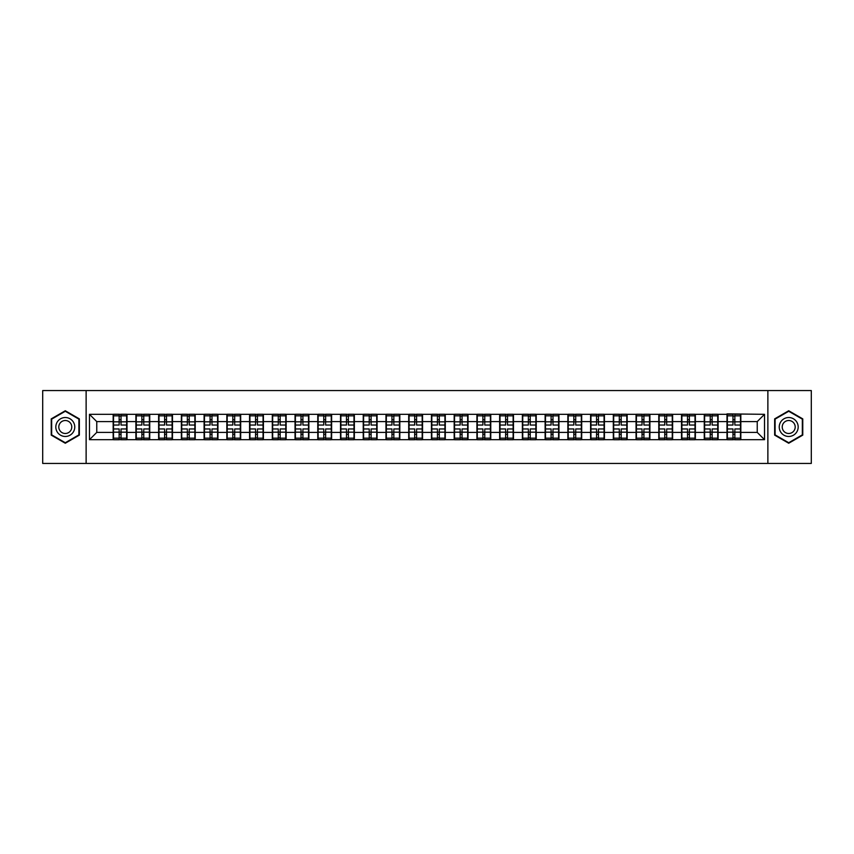 <?xml version="1.0" encoding="UTF-8"?>
<svg xmlns="http://www.w3.org/2000/svg" width="854" height="854" viewBox="0 0 854 854"><rect width="100%" height="100%" fill="white"/><g stroke="black" fill="none" stroke-linecap="round" stroke-linejoin="round"><path stroke-width="1.28" d="M767.874 463.434L811.3 463.434L811.3 390.566L767.874 390.566L767.874 463.434L86.126 463.434L86.126 390.566L42.7 390.566L42.7 463.434L86.126 463.434M767.874 390.566L86.126 390.566M757.231 432.391L757.231 421.609L740.834 421.609L740.834 432.391L757.231 432.391L764.522 439.682L764.522 414.318L726.989 413.88L726.989 421.609L718.107 421.609L718.107 432.391L726.989 432.391L726.989 421.609M764.522 439.682L89.478 439.682L89.478 414.318L113.166 414.318L113.166 421.609L96.769 421.609L96.769 432.391L113.166 432.391L113.166 421.609M726.989 414.318L113.166 414.318M726.989 432.391L726.989 439.682M718.107 432.391L718.107 439.682M718.107 414.318L718.107 421.609M695.369 432.391L704.262 432.391L704.262 421.609L695.369 421.609L695.369 439.682M704.262 432.391L704.262 439.682M704.262 414.318L704.262 421.609M695.369 414.318L695.369 421.609M672.632 432.391L681.524 432.391L681.524 421.609L672.632 421.609L672.632 439.682M681.524 432.391L681.524 439.682M681.524 414.318L681.524 421.609M672.632 414.318L672.632 421.609M649.905 432.391L658.786 432.391L658.786 421.609L649.905 421.609L649.905 439.682M658.786 432.391L658.786 439.682M658.786 414.318L658.786 421.609M649.905 414.318L649.905 421.609M627.167 432.391L636.059 432.391L636.059 421.609L627.167 421.609L627.167 439.682M636.059 432.391L636.059 439.682M636.059 414.318L636.059 421.609M627.167 414.318L627.167 421.609M604.429 432.391L613.321 432.391L613.321 421.609L604.429 421.609L604.429 439.682M613.321 432.391L613.321 439.682M613.321 414.318L613.321 421.609M604.429 414.318L604.429 421.609M581.691 432.391L590.584 432.391L590.584 421.609L581.691 421.609L581.691 439.682M590.584 432.391L590.584 439.682M590.584 414.318L590.584 421.609M581.691 414.318L581.691 421.609M558.964 432.391L567.857 432.391L567.857 421.609L558.964 421.609L558.964 439.682M567.857 432.391L567.857 439.682M567.857 414.318L567.857 421.609M558.964 414.318L558.964 421.609M536.227 432.391L545.119 432.391L545.119 421.609L536.227 421.609L536.227 439.682M545.119 432.391L545.119 439.682M545.119 414.318L545.119 421.609M536.227 414.318L536.227 421.609M513.489 432.391L522.381 432.391L522.381 421.609L513.489 421.609L513.489 439.682M522.381 432.391L522.381 439.682M522.381 414.318L522.381 421.609M513.489 414.318L513.489 421.609M490.762 432.391L499.643 432.391L499.643 421.609L490.762 421.609L490.762 439.682M499.643 432.391L499.643 439.682M499.643 414.318L499.643 421.609M490.762 414.318L490.762 421.609M468.024 432.391L476.916 432.391L476.916 421.609L468.024 421.609L468.024 439.682M476.916 432.391L476.916 439.682M476.916 414.318L476.916 421.609M468.024 414.318L468.024 421.609M445.286 432.391L454.179 432.391L454.179 421.609L445.286 421.609L445.286 439.682M454.179 432.391L454.179 439.682M454.179 414.318L454.179 421.609M445.286 414.318L445.286 421.609M422.559 432.391L431.441 432.391L431.441 421.609L422.559 421.609L422.559 439.682M431.441 432.391L431.441 439.682M431.441 414.318L431.441 421.609M422.559 414.318L422.559 421.609M399.821 432.391L408.714 432.391L408.714 421.609L399.821 421.609L399.821 439.682M408.714 432.391L408.714 439.682M408.714 414.318L408.714 421.609M399.821 414.318L399.821 421.609M377.084 432.391L385.976 432.391L385.976 421.609L377.084 421.609L377.084 439.682M385.976 432.391L385.976 439.682M385.976 414.318L385.976 421.609M377.084 414.318L377.084 421.609M354.357 432.391L363.238 432.391L363.238 421.609L354.357 421.609L354.357 439.682M363.238 432.391L363.238 439.682M363.238 414.318L363.238 421.609M354.357 414.318L354.357 421.609M331.619 432.391L340.511 432.391L340.511 421.609L331.619 421.609L331.619 439.682M340.511 432.391L340.511 439.682M340.511 414.318L340.511 421.609M331.619 414.318L331.619 421.609M308.881 432.391L317.773 432.391L317.773 421.609L308.881 421.609L308.881 439.682M317.773 432.391L317.773 439.682M317.773 414.318L317.773 421.609M308.881 414.318L308.881 421.609M286.143 432.391L295.036 432.391L295.036 421.609L286.143 421.609L286.143 439.682M295.036 432.391L295.036 439.682M295.036 414.318L295.036 421.609M286.143 414.318L286.143 421.609M263.416 432.391L272.309 432.391L272.309 421.609L263.416 421.609L263.416 439.682M272.309 432.391L272.309 439.682M272.309 414.318L272.309 421.609M263.416 414.318L263.416 421.609M240.679 432.391L249.571 432.391L249.571 421.609L240.679 421.609L240.679 439.682M249.571 432.391L249.571 439.682M249.571 414.318L249.571 421.609M240.679 414.318L240.679 421.609M217.941 432.391L226.833 432.391L226.833 421.609L217.941 421.609L217.941 439.682M226.833 432.391L226.833 439.682M226.833 414.318L226.833 421.609M217.941 414.318L217.941 421.609M195.214 432.391L204.095 432.391L204.095 421.609L195.214 421.609L195.214 439.682M204.095 432.391L204.095 439.682M204.095 414.318L204.095 421.609M195.214 414.318L195.214 421.609M172.476 432.391L181.368 432.391L181.368 421.609L172.476 421.609L172.476 439.682M181.368 432.391L181.368 439.682M181.368 414.318L181.368 421.609M172.476 414.318L172.476 421.609M149.738 432.391L158.63 432.391L158.63 421.609L149.738 421.609L149.738 439.682M158.63 432.391L158.63 439.682M158.63 414.318L158.63 421.609M149.738 414.318L149.738 421.609M127.011 432.391L135.893 432.391L135.893 421.609L127.011 421.609L127.011 439.682M135.893 432.391L135.893 439.682M135.893 414.318L135.893 421.609M127.011 414.318L127.011 421.609M113.166 432.391L113.166 439.682M96.769 432.391L89.478 439.682M89.478 414.318L96.769 421.609M740.834 432.391L740.834 439.682M740.834 414.318L740.834 421.609M764.522 414.318L757.231 421.609M65.288 410.763L51.229 418.876L51.229 435.124L65.288 443.237L79.347 435.124L79.347 418.876L65.288 410.763M774.653 435.124L788.712 443.237L802.771 435.124L802.771 418.876L788.712 410.763L774.653 418.876L774.653 435.124M113.529 421.833L119.133 421.833L119.133 414.243L113.529 414.243L113.529 428.964L119.133 428.964L119.133 432.167L121.033 432.156L121.033 428.964L126.638 428.964L126.638 414.243L121.033 414.243L121.033 415.845L126.638 415.845M119.133 419.72L121.033 419.72M121.033 416.069L119.133 416.069M113.529 425.036L119.133 425.036L119.133 421.833L121.033 421.844L121.033 425.036L126.638 425.036M113.529 415.845L119.133 415.845M119.133 437.931L121.033 437.931M119.133 434.28L121.033 434.28M113.529 439.757L119.133 439.757L119.133 438.155L113.529 438.155L113.529 439.757M113.529 428.964L113.529 432.167L119.133 432.167L119.133 438.155M113.529 432.167L113.529 438.155M126.638 428.964L126.638 439.757L121.033 439.757L121.033 438.155L126.638 438.155M126.638 432.167L121.033 432.167L121.033 438.155M126.638 421.833L121.033 421.833L121.033 415.845M136.266 421.833L141.871 421.833L141.871 414.243L136.266 414.243L136.266 428.964L141.871 428.964L141.871 432.167L143.771 432.156L143.771 428.964L149.375 428.964L149.375 414.243L143.771 414.243L143.771 415.845L149.375 415.845M141.871 419.72L143.771 419.72M143.771 416.069L141.871 416.069M136.266 425.036L141.871 425.036L141.871 421.833L143.771 421.844L143.771 425.036L149.375 425.036M136.266 415.845L141.871 415.845M141.871 437.931L143.771 437.931M141.871 434.28L143.771 434.28M136.266 439.757L141.871 439.757L141.871 438.155L136.266 438.155L136.266 439.757M136.266 428.964L136.266 432.167L141.871 432.167L141.871 438.155M136.266 432.167L136.266 438.155M149.375 428.964L149.375 439.757L143.771 439.757L143.771 438.155L149.375 438.155M149.375 432.167L143.771 432.167L143.771 438.155M149.375 421.833L143.771 421.833L143.771 415.845M158.993 421.833L164.608 421.833L164.608 414.243L158.993 414.243L158.993 428.964L164.608 428.964L164.608 432.167L166.498 432.156L166.498 428.964L172.113 428.964L172.113 414.243L166.498 414.243L166.498 415.845L172.113 415.845M164.608 419.72L166.498 419.72M166.498 416.069L164.608 416.069M158.993 425.036L164.608 425.036L164.608 421.833L166.498 421.844L166.498 425.036L172.113 425.036M158.993 415.845L164.608 415.845M164.608 437.931L166.498 437.931M164.608 434.28L166.498 434.28M158.993 439.757L164.608 439.757L164.608 438.155L158.993 438.155L158.993 439.757M158.993 428.964L158.993 432.167L164.608 432.167L164.608 438.155M158.993 432.167L158.993 438.155M172.113 428.964L172.113 439.757L166.498 439.757L166.498 438.155L172.113 438.155M172.113 432.167L166.498 432.167L166.498 438.155M172.113 421.833L166.498 421.833L166.498 415.845M181.731 421.833L187.336 421.833L187.336 414.243L181.731 414.243L181.731 428.964L187.336 428.964L187.336 432.167L189.236 432.156L189.236 428.964L194.851 428.964L194.851 414.243L189.236 414.243L189.236 415.845L194.851 415.845M187.336 419.72L189.236 419.72M189.236 416.069L187.336 416.069M181.731 425.036L187.336 425.036L187.336 421.833L189.236 421.844L189.236 425.036L194.851 425.036M181.731 415.845L187.336 415.845M187.336 437.931L189.236 437.931M187.336 434.28L189.236 434.28M181.731 439.757L187.336 439.757L187.336 438.155L181.731 438.155L181.731 439.757M181.731 428.964L181.731 432.167L187.336 432.167L187.336 438.155M181.731 432.167L181.731 438.155M194.851 428.964L194.851 439.757L189.236 439.757L189.236 438.155L194.851 438.155M194.851 432.167L189.236 432.167L189.236 438.155M194.851 421.833L189.236 421.833L189.236 415.845M204.469 421.833L210.073 421.833L210.073 414.243L204.469 414.243L204.469 428.964L210.073 428.964L210.073 432.167L211.973 432.156L211.973 428.964L217.578 428.964L217.578 414.243L211.973 414.243L211.973 415.845L217.578 415.845M210.073 419.72L211.973 419.72M211.973 416.069L210.073 416.069M204.469 425.036L210.073 425.036L210.073 421.833L211.973 421.844L211.973 425.036L217.578 425.036M204.469 415.845L210.073 415.845M210.073 437.931L211.973 437.931M210.073 434.28L211.973 434.28M204.469 439.757L210.073 439.757L210.073 438.155L204.469 438.155L204.469 439.757M204.469 428.964L204.469 432.167L210.073 432.167L210.073 438.155M204.469 432.167L204.469 438.155M217.578 428.964L217.578 439.757L211.973 439.757L211.973 438.155L217.578 438.155M217.578 432.167L211.973 432.167L211.973 438.155M217.578 421.833L211.973 421.833L211.973 415.845M227.196 421.833L232.811 421.833L232.811 414.243L227.196 414.243L227.196 428.964L232.811 428.964L232.811 432.167L234.701 432.156L234.701 428.964L240.316 428.964L240.316 414.243L234.701 414.243L234.701 415.845L240.316 415.845M232.811 419.72L234.701 419.72M234.701 416.069L232.811 416.069M227.196 425.036L232.811 425.036L232.811 421.833L234.701 421.844L234.701 425.036L240.316 425.036M227.196 415.845L232.811 415.845M232.811 437.931L234.701 437.931M232.811 434.28L234.701 434.28M227.196 439.757L232.811 439.757L232.811 438.155L227.196 438.155L227.196 439.757M227.196 428.964L227.196 432.167L232.811 432.167L232.811 438.155M227.196 432.167L227.196 438.155M240.316 428.964L240.316 439.757L234.701 439.757L234.701 438.155L240.316 438.155M240.316 432.167L234.701 432.167L234.701 438.155M240.316 421.833L234.701 421.833L234.701 415.845M73.497 422.26A9.469 9.469 0 0 0 60.549 418.802A9.469 9.469 0 0 0 57.09 431.74A9.469 9.469 0 0 0 70.028 435.198A9.469 9.469 0 0 0 73.497 422.26M70.903 423.755A6.49 6.49 0 0 0 62.043 421.385A6.49 6.49 0 0 0 59.673 430.245A6.49 6.49 0 0 0 68.533 432.615A6.49 6.49 0 0 0 70.903 423.755M65.288 442.735L51.667 434.867L51.667 419.133L65.288 411.265L78.91 419.133L78.91 434.867L65.288 442.735M796.91 422.26A9.469 9.469 0 0 0 783.972 418.802A9.469 9.469 0 0 0 780.503 431.74A9.469 9.469 0 0 0 793.451 435.198A9.469 9.469 0 0 0 796.91 422.26M794.327 423.755A6.49 6.49 0 0 0 785.466 421.385A6.49 6.49 0 0 0 783.097 430.245A6.49 6.49 0 0 0 791.957 432.615A6.49 6.49 0 0 0 794.327 423.755M788.712 442.735L775.09 434.867L775.09 419.133L788.712 411.265L802.333 419.133L802.333 434.867L788.712 442.735M249.934 421.833L255.549 421.833L255.549 414.243L249.934 414.243L249.934 428.964L255.549 428.964L255.549 432.167L257.438 432.156L257.438 428.964L263.053 428.964L263.053 414.243L257.438 414.243L257.438 415.845L263.053 415.845M255.549 419.72L257.438 419.72M257.438 416.069L255.549 416.069M249.934 425.036L255.549 425.036L255.549 421.833L257.438 421.844L257.438 425.036L263.053 425.036M249.934 415.845L255.549 415.845M255.549 437.931L257.438 437.931M255.549 434.28L257.438 434.28M249.934 439.757L255.549 439.757L255.549 438.155L249.934 438.155L249.934 439.757M249.934 428.964L249.934 432.167L255.549 432.167L255.549 438.155M249.934 432.167L249.934 438.155M263.053 428.964L263.053 439.757L257.438 439.757L257.438 438.155L263.053 438.155M263.053 432.167L257.438 432.167L257.438 438.155M263.053 421.833L257.438 421.833L257.438 415.845M272.672 421.833L278.276 421.833L278.276 414.243L272.672 414.243L272.672 428.964L278.276 428.964L278.276 432.167L280.176 432.156L280.176 428.964L285.78 428.964L285.78 414.243L280.176 414.243L280.176 415.845L285.78 415.845M278.276 419.72L280.176 419.72M280.176 416.069L278.276 416.069M272.672 425.036L278.276 425.036L278.276 421.833L280.176 421.844L280.176 425.036L285.78 425.036M272.672 415.845L278.276 415.845M278.276 437.931L280.176 437.931M278.276 434.28L280.176 434.28M272.672 439.757L278.276 439.757L278.276 438.155L272.672 438.155L272.672 439.757M272.672 428.964L272.672 432.167L278.276 432.167L278.276 438.155M272.672 432.167L272.672 438.155M285.78 428.964L285.78 439.757L280.176 439.757L280.176 438.155L285.78 438.155M285.78 432.167L280.176 432.167L280.176 438.155M285.78 421.833L280.176 421.833L280.176 415.845M295.399 421.833L301.014 421.833L301.014 414.243L295.399 414.243L295.399 428.964L301.014 428.964L301.014 432.167L302.903 432.156L302.903 428.964L308.518 428.964L308.518 414.243L302.903 414.243L302.903 415.845L308.518 415.845M301.014 419.72L302.903 419.72M302.903 416.069L301.014 416.069M295.399 425.036L301.014 425.036L301.014 421.833L302.903 421.844L302.903 425.036L308.518 425.036M295.399 415.845L301.014 415.845M301.014 437.931L302.903 437.931M301.014 434.28L302.903 434.28M295.399 439.757L301.014 439.757L301.014 438.155L295.399 438.155L295.399 439.757M295.399 428.964L295.399 432.167L301.014 432.167L301.014 438.155M295.399 432.167L295.399 438.155M308.518 428.964L308.518 439.757L302.903 439.757L302.903 438.155L308.518 438.155M308.518 432.167L302.903 432.167L302.903 438.155M308.518 421.833L302.903 421.833L302.903 415.845M318.136 421.833L323.751 421.833L323.751 414.243L318.136 414.243L318.136 428.964L323.751 428.964L323.751 432.167L325.641 432.156L325.641 428.964L331.256 428.964L331.256 414.243L325.641 414.243L325.641 415.845L331.256 415.845M323.751 419.72L325.641 419.72M325.641 416.069L323.751 416.069M318.136 425.036L323.751 425.036L323.751 421.833L325.641 421.844L325.641 425.036L331.256 425.036M318.136 415.845L323.751 415.845M323.751 437.931L325.641 437.931M323.751 434.28L325.641 434.28M318.136 439.757L323.751 439.757L323.751 438.155L318.136 438.155L318.136 439.757M318.136 428.964L318.136 432.167L323.751 432.167L323.751 438.155M318.136 432.167L318.136 438.155M331.256 428.964L331.256 439.757L325.641 439.757L325.641 438.155L331.256 438.155M331.256 432.167L325.641 432.167L325.641 438.155M331.256 421.833L325.641 421.833L325.641 415.845M340.874 421.833L346.478 421.833L346.478 414.243L340.874 414.243L340.874 428.964L346.478 428.964L346.478 432.167L348.379 432.156L348.379 428.964L353.983 428.964L353.983 414.243L348.379 414.243L348.379 415.845L353.983 415.845M346.478 419.72L348.379 419.72M348.379 416.069L346.478 416.069M340.874 425.036L346.478 425.036L346.478 421.833L348.379 421.844L348.379 425.036L353.983 425.036M340.874 415.845L346.478 415.845M346.478 437.931L348.379 437.931M346.478 434.28L348.379 434.28M340.874 439.757L346.478 439.757L346.478 438.155L340.874 438.155L340.874 439.757M340.874 428.964L340.874 432.167L346.478 432.167L346.478 438.155M340.874 432.167L340.874 438.155M353.983 428.964L353.983 439.757L348.379 439.757L348.379 438.155L353.983 438.155M353.983 432.167L348.379 432.167L348.379 438.155M353.983 421.833L348.379 421.833L348.379 415.845M363.601 421.833L369.216 421.833L369.216 414.243L363.601 414.243L363.601 428.964L369.216 428.964L369.216 432.167L371.116 432.156L371.116 428.964L376.721 428.964L376.721 414.243L371.116 414.243L371.116 415.845L376.721 415.845M369.216 419.72L371.116 419.72M371.116 416.069L369.216 416.069M363.601 425.036L369.216 425.036L369.216 421.833L371.116 421.844L371.116 425.036L376.721 425.036M363.601 415.845L369.216 415.845M369.216 437.931L371.116 437.931M369.216 434.28L371.116 434.28M363.601 439.757L369.216 439.757L369.216 438.155L363.601 438.155L363.601 439.757M363.601 428.964L363.601 432.167L369.216 432.167L369.216 438.155M363.601 432.167L363.601 438.155M376.721 428.964L376.721 439.757L371.116 439.757L371.116 438.155L376.721 438.155M376.721 432.167L371.116 432.167L371.116 438.155M376.721 421.833L371.116 421.833L371.116 415.845M386.339 421.833L391.954 421.833L391.954 414.243L386.339 414.243L386.339 428.964L391.954 428.964L391.954 432.167L393.843 432.156L393.843 428.964L399.458 428.964L399.458 414.243L393.843 414.243L393.843 415.845L399.458 415.845M391.954 419.72L393.843 419.72M393.843 416.069L391.954 416.069M386.339 425.036L391.954 425.036L391.954 421.833L393.843 421.844L393.843 425.036L399.458 425.036M386.339 415.845L391.954 415.845M391.954 437.931L393.843 437.931M391.954 434.28L393.843 434.28M386.339 439.757L391.954 439.757L391.954 438.155L386.339 438.155L386.339 439.757M386.339 428.964L386.339 432.167L391.954 432.167L391.954 438.155M386.339 432.167L386.339 438.155M399.458 428.964L399.458 439.757L393.843 439.757L393.843 438.155L399.458 438.155M399.458 432.167L393.843 432.167L393.843 438.155M399.458 421.833L393.843 421.833L393.843 415.845M409.077 421.833L414.681 421.833L414.681 414.243L409.077 414.243L409.077 428.964L414.681 428.964L414.681 432.167L416.581 432.156L416.581 428.964L422.186 428.964L422.186 414.243L416.581 414.243L416.581 415.845L422.186 415.845M414.681 419.72L416.581 419.72M416.581 416.069L414.681 416.069M409.077 425.036L414.681 425.036L414.681 421.833L416.581 421.844L416.581 425.036L422.186 425.036M409.077 415.845L414.681 415.845M414.681 437.931L416.581 437.931M414.681 434.28L416.581 434.28M409.077 439.757L414.681 439.757L414.681 438.155L409.077 438.155L409.077 439.757M409.077 428.964L409.077 432.167L414.681 432.167L414.681 438.155M409.077 432.167L409.077 438.155M422.186 428.964L422.186 439.757L416.581 439.757L416.581 438.155L422.186 438.155M422.186 432.167L416.581 432.167L416.581 438.155M422.186 421.833L416.581 421.833L416.581 415.845M431.814 421.833L437.419 421.833L437.419 414.243L431.814 414.243L431.814 428.964L437.419 428.964L437.419 432.167L439.319 432.156L439.319 428.964L444.923 428.964L444.923 414.243L439.319 414.243L439.319 415.845L444.923 415.845M437.419 419.72L439.319 419.72M439.319 416.069L437.419 416.069M431.814 425.036L437.419 425.036L437.419 421.833L439.319 421.844L439.319 425.036L444.923 425.036M431.814 415.845L437.419 415.845M437.419 437.931L439.319 437.931M437.419 434.28L439.319 434.28M431.814 439.757L437.419 439.757L437.419 438.155L431.814 438.155L431.814 439.757M431.814 428.964L431.814 432.167L437.419 432.167L437.419 438.155M431.814 432.167L431.814 438.155M444.923 428.964L444.923 439.757L439.319 439.757L439.319 438.155L444.923 438.155M444.923 432.167L439.319 432.167L439.319 438.155M444.923 421.833L439.319 421.833L439.319 415.845M454.541 421.833L460.157 421.833L460.157 414.243L454.541 414.243L454.541 428.964L460.157 428.964L460.157 432.167L462.046 432.156L462.046 428.964L467.661 428.964L467.661 414.243L462.046 414.243L462.046 415.845L467.661 415.845M460.157 419.72L462.046 419.72M462.046 416.069L460.157 416.069M454.541 425.036L460.157 425.036L460.157 421.833L462.046 421.844L462.046 425.036L467.661 425.036M454.541 415.845L460.157 415.845M460.157 437.931L462.046 437.931M460.157 434.28L462.046 434.28M454.541 439.757L460.157 439.757L460.157 438.155L454.541 438.155L454.541 439.757M454.541 428.964L454.541 432.167L460.157 432.167L460.157 438.155M454.541 432.167L454.541 438.155M467.661 428.964L467.661 439.757L462.046 439.757L462.046 438.155L467.661 438.155M467.661 432.167L462.046 432.167L462.046 438.155M467.661 421.833L462.046 421.833L462.046 415.845M477.279 421.833L482.884 421.833L482.884 414.243L477.279 414.243L477.279 428.964L482.884 428.964L482.884 432.167L484.784 432.156L484.784 428.964L490.399 428.964L490.399 414.243L484.784 414.243L484.784 415.845L490.399 415.845M482.884 419.72L484.784 419.72M484.784 416.069L482.884 416.069M477.279 425.036L482.884 425.036L482.884 421.833L484.784 421.844L484.784 425.036L490.399 425.036M477.279 415.845L482.884 415.845M482.884 437.931L484.784 437.931M482.884 434.28L484.784 434.28M477.279 439.757L482.884 439.757L482.884 438.155L477.279 438.155L477.279 439.757M477.279 428.964L477.279 432.167L482.884 432.167L482.884 438.155M477.279 432.167L477.279 438.155M490.399 428.964L490.399 439.757L484.784 439.757L484.784 438.155L490.399 438.155M490.399 432.167L484.784 432.167L484.784 438.155M490.399 421.833L484.784 421.833L484.784 415.845M500.017 421.833L505.621 421.833L505.621 414.243L500.017 414.243L500.017 428.964L505.621 428.964L505.621 432.167L507.522 432.156L507.522 428.964L513.126 428.964L513.126 414.243L507.522 414.243L507.522 415.845L513.126 415.845M505.621 419.72L507.522 419.72M507.522 416.069L505.621 416.069M500.017 425.036L505.621 425.036L505.621 421.833L507.522 421.844L507.522 425.036L513.126 425.036M500.017 415.845L505.621 415.845M505.621 437.931L507.522 437.931M505.621 434.28L507.522 434.28M500.017 439.757L505.621 439.757L505.621 438.155L500.017 438.155L500.017 439.757M500.017 428.964L500.017 432.167L505.621 432.167L505.621 438.155M500.017 432.167L500.017 438.155M513.126 428.964L513.126 439.757L507.522 439.757L507.522 438.155L513.126 438.155M513.126 432.167L507.522 432.167L507.522 438.155M513.126 421.833L507.522 421.833L507.522 415.845M522.744 421.833L528.359 421.833L528.359 414.243L522.744 414.243L522.744 428.964L528.359 428.964L528.359 432.167L530.249 432.156L530.249 428.964L535.864 428.964L535.864 414.243L530.249 414.243L530.249 415.845L535.864 415.845M528.359 419.72L530.249 419.72M530.249 416.069L528.359 416.069M522.744 425.036L528.359 425.036L528.359 421.833L530.249 421.844L530.249 425.036L535.864 425.036M522.744 415.845L528.359 415.845M528.359 437.931L530.249 437.931M528.359 434.28L530.249 434.28M522.744 439.757L528.359 439.757L528.359 438.155L522.744 438.155L522.744 439.757M522.744 428.964L522.744 432.167L528.359 432.167L528.359 438.155M522.744 432.167L522.744 438.155M535.864 428.964L535.864 439.757L530.249 439.757L530.249 438.155L535.864 438.155M535.864 432.167L530.249 432.167L530.249 438.155M535.864 421.833L530.249 421.833L530.249 415.845M545.482 421.833L551.097 421.833L551.097 414.243L545.482 414.243L545.482 428.964L551.097 428.964L551.097 432.167L552.986 432.156L552.986 428.964L558.601 428.964L558.601 414.243L552.986 414.243L552.986 415.845L558.601 415.845M551.097 419.72L552.986 419.72M552.986 416.069L551.097 416.069M545.482 425.036L551.097 425.036L551.097 421.833L552.986 421.844L552.986 425.036L558.601 425.036M545.482 415.845L551.097 415.845M551.097 437.931L552.986 437.931M551.097 434.28L552.986 434.28M545.482 439.757L551.097 439.757L551.097 438.155L545.482 438.155L545.482 439.757M545.482 428.964L545.482 432.167L551.097 432.167L551.097 438.155M545.482 432.167L545.482 438.155M558.601 428.964L558.601 439.757L552.986 439.757L552.986 438.155L558.601 438.155M558.601 432.167L552.986 432.167L552.986 438.155M558.601 421.833L552.986 421.833L552.986 415.845M568.22 421.833L573.824 421.833L573.824 414.243L568.22 414.243L568.22 428.964L573.824 428.964L573.824 432.167L575.724 432.156L575.724 428.964L581.328 428.964L581.328 414.243L575.724 414.243L575.724 415.845L581.328 415.845M573.824 419.72L575.724 419.72M575.724 416.069L573.824 416.069M568.22 425.036L573.824 425.036L573.824 421.833L575.724 421.844L575.724 425.036L581.328 425.036M568.22 415.845L573.824 415.845M573.824 437.931L575.724 437.931M573.824 434.28L575.724 434.28M568.22 439.757L573.824 439.757L573.824 438.155L568.22 438.155L568.22 439.757M568.22 428.964L568.22 432.167L573.824 432.167L573.824 438.155M568.22 432.167L568.22 438.155M581.328 428.964L581.328 439.757L575.724 439.757L575.724 438.155L581.328 438.155M581.328 432.167L575.724 432.167L575.724 438.155M581.328 421.833L575.724 421.833L575.724 415.845M590.947 421.833L596.562 421.833L596.562 414.243L590.947 414.243L590.947 428.964L596.562 428.964L596.562 432.167L598.451 432.156L598.451 428.964L604.066 428.964L604.066 414.243L598.451 414.243L598.451 415.845L604.066 415.845M596.562 419.72L598.451 419.72M598.451 416.069L596.562 416.069M590.947 425.036L596.562 425.036L596.562 421.833L598.451 421.844L598.451 425.036L604.066 425.036M590.947 415.845L596.562 415.845M596.562 437.931L598.451 437.931M596.562 434.28L598.451 434.28M590.947 439.757L596.562 439.757L596.562 438.155L590.947 438.155L590.947 439.757M590.947 428.964L590.947 432.167L596.562 432.167L596.562 438.155M590.947 432.167L590.947 438.155M604.066 428.964L604.066 439.757L598.451 439.757L598.451 438.155L604.066 438.155M604.066 432.167L598.451 432.167L598.451 438.155M604.066 421.833L598.451 421.833L598.451 415.845M613.684 421.833L619.299 421.833L619.299 414.243L613.684 414.243L613.684 428.964L619.299 428.964L619.299 432.167L621.189 432.156L621.189 428.964L626.804 428.964L626.804 414.243L621.189 414.243L621.189 415.845L626.804 415.845M619.299 419.72L621.189 419.72M621.189 416.069L619.299 416.069M613.684 425.036L619.299 425.036L619.299 421.833L621.189 421.844L621.189 425.036L626.804 425.036M613.684 415.845L619.299 415.845M619.299 437.931L621.189 437.931M619.299 434.28L621.189 434.28M613.684 439.757L619.299 439.757L619.299 438.155L613.684 438.155L613.684 439.757M613.684 428.964L613.684 432.167L619.299 432.167L619.299 438.155M613.684 432.167L613.684 438.155M626.804 428.964L626.804 439.757L621.189 439.757L621.189 438.155L626.804 438.155M626.804 432.167L621.189 432.167L621.189 438.155M626.804 421.833L621.189 421.833L621.189 415.845M636.422 421.833L642.027 421.833L642.027 414.243L636.422 414.243L636.422 428.964L642.027 428.964L642.027 432.167L643.927 432.156L643.927 428.964L649.531 428.964L649.531 414.243L643.927 414.243L643.927 415.845L649.531 415.845M642.027 419.72L643.927 419.72M643.927 416.069L642.027 416.069M636.422 425.036L642.027 425.036L642.027 421.833L643.927 421.844L643.927 425.036L649.531 425.036M636.422 415.845L642.027 415.845M642.027 437.931L643.927 437.931M642.027 434.28L643.927 434.28M636.422 439.757L642.027 439.757L642.027 438.155L636.422 438.155L636.422 439.757M636.422 428.964L636.422 432.167L642.027 432.167L642.027 438.155M636.422 432.167L636.422 438.155M649.531 428.964L649.531 439.757L643.927 439.757L643.927 438.155L649.531 438.155M649.531 432.167L643.927 432.167L643.927 438.155M649.531 421.833L643.927 421.833L643.927 415.845M659.149 421.833L664.764 421.833L664.764 414.243L659.149 414.243L659.149 428.964L664.764 428.964L664.764 432.167L666.664 432.156L666.664 428.964L672.269 428.964L672.269 414.243L666.664 414.243L666.664 415.845L672.269 415.845M664.764 419.72L666.664 419.72M666.664 416.069L664.764 416.069M659.149 425.036L664.764 425.036L664.764 421.833L666.664 421.844L666.664 425.036L672.269 425.036M659.149 415.845L664.764 415.845M664.764 437.931L666.664 437.931M664.764 434.28L666.664 434.28M659.149 439.757L664.764 439.757L664.764 438.155L659.149 438.155L659.149 439.757M659.149 428.964L659.149 432.167L664.764 432.167L664.764 438.155M659.149 432.167L659.149 438.155M672.269 428.964L672.269 439.757L666.664 439.757L666.664 438.155L672.269 438.155M672.269 432.167L666.664 432.167L666.664 438.155M672.269 421.833L666.664 421.833L666.664 415.845M681.887 421.833L687.502 421.833L687.502 414.243L681.887 414.243L681.887 428.964L687.502 428.964L687.502 432.167L689.391 432.156L689.391 428.964L695.007 428.964L695.007 414.243L689.391 414.243L689.391 415.845L695.007 415.845M687.502 419.72L689.391 419.72M689.391 416.069L687.502 416.069M681.887 425.036L687.502 425.036L687.502 421.833L689.391 421.844L689.391 425.036L695.007 425.036M681.887 415.845L687.502 415.845M687.502 437.931L689.391 437.931M687.502 434.28L689.391 434.28M681.887 439.757L687.502 439.757L687.502 438.155L681.887 438.155L681.887 439.757M681.887 428.964L681.887 432.167L687.502 432.167L687.502 438.155M681.887 432.167L681.887 438.155M695.007 428.964L695.007 439.757L689.391 439.757L689.391 438.155L695.007 438.155M695.007 432.167L689.391 432.167L689.391 438.155M695.007 421.833L689.391 421.833L689.391 415.845M704.625 421.833L710.229 421.833L710.229 414.243L704.625 414.243L704.625 428.964L710.229 428.964L710.229 432.167L712.129 432.156L712.129 428.964L717.734 428.964L717.734 414.243L712.129 414.243L712.129 415.845L717.734 415.845M710.229 419.72L712.129 419.72M712.129 416.069L710.229 416.069M704.625 425.036L710.229 425.036L710.229 421.833L712.129 421.844L712.129 425.036L717.734 425.036M704.625 415.845L710.229 415.845M710.229 437.931L712.129 437.931M710.229 434.28L712.129 434.28M704.625 439.757L710.229 439.757L710.229 438.155L704.625 438.155L704.625 439.757M704.625 428.964L704.625 432.167L710.229 432.167L710.229 438.155M704.625 432.167L704.625 438.155M717.734 428.964L717.734 439.757L712.129 439.757L712.129 438.155L717.734 438.155M717.734 432.167L712.129 432.167L712.129 438.155M717.734 421.833L712.129 421.833L712.129 415.845M727.362 421.833L732.967 421.833L732.967 414.243L727.362 414.243L727.362 428.964L732.967 428.964L732.967 432.167L734.867 432.156L734.867 428.964L740.471 428.964L740.471 414.243L734.867 414.243L734.867 415.845L740.471 415.845M732.967 419.72L734.867 419.72M734.867 416.069L732.967 416.069M727.362 425.036L732.967 425.036L732.967 421.833L734.867 421.844L734.867 425.036L740.471 425.036M727.362 415.845L732.967 415.845M732.967 437.931L734.867 437.931M732.967 434.28L734.867 434.28M727.362 439.757L732.967 439.757L732.967 438.155L727.362 438.155L727.362 439.757M727.362 428.964L727.362 432.167L732.967 432.167L732.967 438.155M727.362 432.167L727.362 438.155M740.471 428.964L740.471 439.757L734.867 439.757L734.867 438.155L740.471 438.155M740.471 432.167L734.867 432.167L734.867 438.155M740.471 421.833L734.867 421.833L734.867 415.845"/></g></svg>
